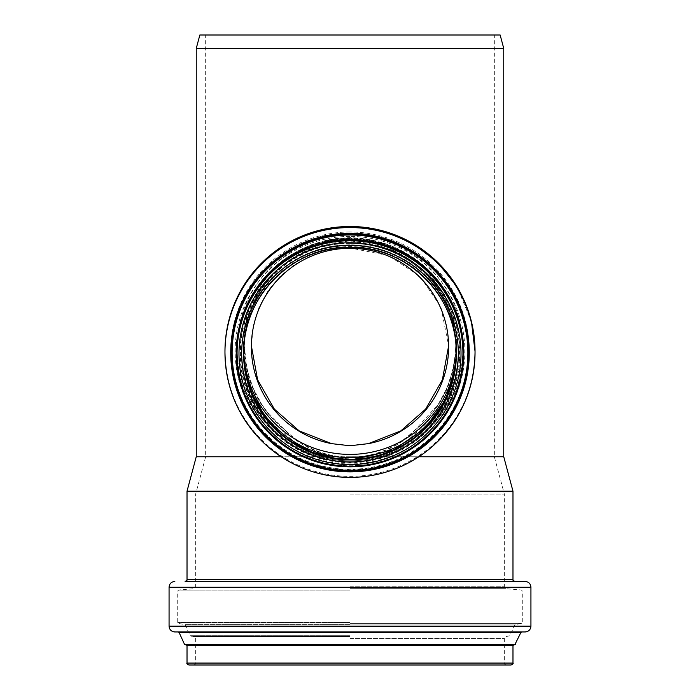 <?xml version="1.0" encoding="UTF-8"?>
<svg xmlns="http://www.w3.org/2000/svg" width="700" height="700" viewBox="0 0 700 700"><rect width="100%" height="100%" fill="white"/><g stroke="black" fill="none" stroke-linecap="round" stroke-linejoin="round"><path stroke-width="0.53" stroke-dasharray="3.5 2.62" d="M418.828 456.776L377.405 456.776C391.659 451.938 404.014 444.395 414.453 434.149L413.578 431.217C440.09 410.506 454.142 382.007 455.735 345.73L455.21 355.863L452.865 369.985L446.933 387.975L438.252 404.294L414.759 430.342C382.769 465.92 317.231 465.92 285.241 430.342L286.449 431.244C301.464 445.559 319.384 454.073 340.235 456.785L360.071 456.75C380.266 454.239 398.09 445.734 413.551 431.244L413.578 431.217M414.453 434.14C431.716 420.289 443.993 402.474 451.281 380.686L453.994 370.877L456.383 356.239L456.899 344.137L456.295 333.655L453.381 317.546L449.173 304.719L443.975 293.571L425.539 268.783L410.988 256.637L395.544 247.748L388.526 244.746L363.204 238.411L350 237.598L336.796 238.411L327.049 240.074L311.474 244.746L289.004 256.629L270.349 273.123L261.31 284.786L256.025 293.562L247.8 313.355L244.807 325.894L243.145 348.609L246.006 370.877L252 389.506L260.767 406.402L265.738 413.648L285.547 434.149C295.986 444.395 308.341 451.938 322.595 456.776L281.172 456.776M286.422 431.217C259.971 410.55 245.919 382.13 244.265 345.949L247.144 369.985L253.068 387.975L261.748 404.294L266.656 411.285L286.379 431.191L285.547 434.149M244.265 345.949L245.954 326.576L248.911 314.484L257.049 295.391L262.281 286.921L271.224 275.678L289.678 259.787L309.164 249.392A105.735 105.639 180 0 0 285.241 430.342M414.759 430.342A105.735 105.639 180 0 0 390.836 249.392L350 240.511L309.164 249.392M390.836 249.392L410.322 259.787L424.716 271.486L442.942 295.391L448.096 306.145L452.252 318.517L455.131 334.066L455.735 345.73M503.755 48.449L196.245 48.449M503.755 456.776L196.245 456.776M377.405 456.776L351.12 459.077L339.588 458.64L322.595 456.776M512.977 491.19L187.023 491.19M456.374 350.84A106.409 106.304 180 0 0 350 241.789A106.409 106.304 180 0 0 243.626 350.84M251.379 345.914L253.312 325.588L259.105 306.976L268.345 290.229L280.262 276.106L294.621 264.521L311.71 255.491L330.592 249.848L350 247.975L388.456 255.561L419.983 276.342L440.974 307.142L448.621 345.914M350 235.174A112.936 112.831 180 0 0 237.064 348.005A112.936 112.831 180 0 0 350 460.836A112.936 112.831 180 0 0 462.936 348.005A112.936 112.831 180 0 0 350 235.174M350 456.776L494.34 456.776L350 456.776M350 35L494.34 35L350 35M500.15 35L199.85 35M350 665L506.249 665L350 665M511.052 665L188.947 665M350 644.831L513.739 644.831L350 644.831M514.771 644.831L185.229 644.831M350 631.96L178.246 631.96L350 631.96M525.175 631.96L174.825 631.96M525.175 581.446L185.106 581.446M350 494.051L504.332 494.051L350 494.051M350 244.851A108.098 107.993 180 0 0 256.384 406.84A108.098 107.993 180 0 0 443.616 406.84A108.098 107.993 180 0 0 350 244.851M456.409 353.255A106.409 106.304 180 0 0 350 246.619A106.409 106.304 180 0 0 243.591 353.255M350 243.399A109.541 109.436 180 0 0 255.132 407.549A109.541 109.436 180 0 0 444.868 407.549A109.541 109.436 180 0 0 350 243.399M350 242.926A109.996 109.891 180 0 0 254.739 407.767A109.996 109.891 180 0 0 445.261 407.767A109.996 109.891 180 0 0 350 242.926M350 239.207A113.383 113.278 180 0 0 251.807 409.124A113.383 113.278 180 0 0 448.192 409.124A113.383 113.278 180 0 0 350 239.207M350 238.744A113.837 113.732 180 0 0 251.414 409.334A113.837 113.732 180 0 0 448.586 409.334A113.837 113.732 180 0 0 350 238.744M350 234.561A118.003 117.889 180 0 0 247.809 411.39A118.003 117.889 180 0 0 452.191 411.39A118.003 117.889 180 0 0 350 234.561M350 234.027A118.51 118.396 180 0 0 231.49 352.424A118.51 118.396 180 0 0 350 470.82A118.51 118.396 180 0 0 468.51 352.424A118.51 118.396 180 0 0 350 234.027M350 233.074A118.51 118.396 180 0 0 231.49 351.47A118.51 118.396 180 0 0 350 469.866A118.51 118.396 180 0 0 468.51 351.47A118.51 118.396 180 0 0 350 233.074C416.106 232.024 470.689 290.999 468.51 351.47L468.51 352.424C468.309 378.114 460.705 401.389 445.707 422.249C424.322 450.415 396.043 466.436 360.868 470.321C324.406 472.946 292.959 461.659 266.507 436.45C243.652 413.096 231.98 385.088 231.49 352.424L231.49 351.47C229.521 289.914 284.97 231.796 350 233.074M350 233.572A117.985 117.871 180 0 0 247.826 410.384A117.985 117.871 180 0 0 452.174 410.384A117.985 117.871 180 0 0 350 233.572M350 243.355A108.159 108.062 180 0 0 256.331 405.44A108.159 108.062 180 0 0 443.669 405.44A108.159 108.062 180 0 0 350 243.355M456.4 352.459A106.409 106.304 180 0 0 350 245.017A106.409 106.304 180 0 0 243.6 352.459M237.064 348.005L237.064 351.085C235.182 292.399 288.041 237.029 350 238.254A112.936 112.831 180 0 0 237.064 351.085A112.936 112.831 180 0 0 350 463.916A112.936 112.831 180 0 0 462.936 351.085A112.936 112.831 180 0 0 350 238.245C410.358 236.705 464.494 290.789 462.936 351.085L462.936 348.005M350 236.416A114.861 114.747 180 0 0 250.53 408.537A114.861 114.747 180 0 0 449.47 408.537A114.861 114.747 180 0 0 350 236.416M350 231.998A119.28 119.166 180 0 0 246.706 410.743A119.28 119.166 180 0 0 453.294 410.743A119.28 119.166 180 0 0 350 231.998M224.963 351.418A125.038 124.924 180 0 0 350 476.332A125.038 124.924 180 0 0 475.037 351.418M237.064 353.185A112.936 112.831 180 0 0 350 466.016A112.936 112.831 180 0 0 462.936 353.185C464.258 414.575 409.29 467.714 350.158 466.016C289.844 467.679 235.515 413.621 237.064 353.185M350 663.075L504.332 663.075L350 663.075M512.977 663.075L187.023 663.075M512.977 645.601L187.023 645.601M515.471 644.385L184.529 644.385M520.879 632.529L179.121 632.529M530.933 626.202L169.067 626.202M530.933 587.212L169.067 587.212M512.977 579.53L187.023 579.53M350 586.758L504.332 586.758L350 586.758M350 588.674L506.082 588.674L350 588.674M350 590.012L178.588 590.012L350 590.012M350 590.975L177.713 590.975L350 590.975M350 622.466L177.713 622.466L350 622.466M350 623.42L521.447 623.42L350 623.42M350 624.129L515.716 624.129L350 624.129M350 624.68L185.036 624.68L350 624.68M350 635.696L190.067 635.696L350 635.696M350 636.256L190.829 636.256L350 636.256M350 636.641L193.979 636.641L350 636.641M350 638.549L504.332 638.549L350 638.549M251.37 344.995L251.37 346.832M448.63 344.995L448.63 346.832M455.735 345.345L455.735 346.832M244.265 345.345L244.265 346.832M456.409 353.588L455.735 364.875M355.084 459.113L334.311 458.071M291.358 441.63L263.76 415.196M246.671 378.306L243.591 353.588M456.409 348.101L456.409 351.33C457.87 294.516 406.866 243.565 350 245.017C293.134 243.565 242.13 294.516 243.591 351.33L243.591 348.101M471.433 321.641L457.03 286.825M506.249 665C504.429 664.108 503.79 663.469 504.332 663.075L504.332 638.549C505.032 636.886 505.593 636.247 506.021 636.641L509.933 635.696L514.964 624.68L521.447 623.42L522.288 622.466L522.288 590.975L521.413 590.012L506.082 588.674L504.332 586.758L504.332 494.051L494.34 456.776L494.34 35M193.751 665C195.571 664.108 196.21 663.469 195.668 663.075L195.668 638.549C194.968 636.886 194.407 636.247 193.979 636.641L190.067 635.696L185.036 624.68L178.553 623.42L177.713 622.466L177.713 590.975L178.588 590.012L193.918 588.674L195.668 586.758L195.668 494.051L205.66 456.776L205.66 35"/><path stroke-width="1.05" d="M196.245 456.776L196.245 48.449L503.755 48.449L503.755 456.776L512.977 491.19L187.023 491.19L196.245 456.776L281.172 456.776M418.828 456.776L503.755 456.776M350 248.299A98.63 98.534 0 0 1 368.358 443.642L350 445.76L331.642 443.642A98.63 98.534 0 0 1 350 248.299M243.626 350.84A106.409 106.304 180 0 0 350 454.405A106.409 106.304 180 0 0 456.374 350.84M331.642 443.642L299.197 430.911L274.391 409.159L257.626 379.838L251.379 345.914M448.621 345.914L442.374 379.838L425.609 409.159L400.803 430.911L368.358 443.642M196.245 48.449L199.85 35L500.15 35L503.755 48.449M512.977 663.075L187.023 663.075C186.489 663.477 187.127 664.116 188.947 665L511.052 665C512.872 664.116 513.511 663.477 512.977 663.075L512.977 645.601L513.739 644.831M515.471 644.385L184.529 644.385L185.229 644.831L514.771 644.831L520.879 632.529L521.754 631.96M530.933 626.202L169.067 626.202C169.409 629.702 171.325 631.619 174.825 631.96L525.175 631.96C528.675 631.619 530.591 629.702 530.933 626.202L530.933 587.212C530.591 583.712 528.675 581.788 525.175 581.446L185.106 581.446C186.926 580.554 187.565 579.915 187.023 579.53L512.977 579.53C512.435 579.924 513.074 580.562 514.894 581.446M243.591 353.255A106.409 106.304 180 0 0 350 459.235A106.409 106.304 180 0 0 456.409 353.255M243.6 352.459A106.409 106.304 180 0 0 350 457.634A106.409 106.304 180 0 0 456.4 352.459M457.03 286.825L437.106 261.783L411.46 242.629L381.762 230.589L350 226.494A125.038 124.924 180 0 0 224.963 351.418L224.963 352.476A125.038 124.924 180 0 0 350 477.4A125.038 124.924 180 0 0 475.037 352.476A125.038 124.924 180 0 0 350 227.561A125.038 124.924 180 0 0 224.963 352.476C225.671 390.224 240.082 421.706 268.179 446.95C293.283 468.09 322.254 478.205 355.075 477.304C383.381 475.904 408.467 466.209 430.342 448.201C459.375 422.887 474.276 390.976 475.037 352.476L475.037 351.418A125.038 124.924 180 0 0 350 226.494C311.71 227.237 279.904 241.964 254.581 270.681C235.156 294.096 225.286 321.011 224.963 351.418M350 233.564A119.28 119.166 180 0 0 246.706 412.317A119.28 119.166 180 0 0 453.294 412.317A119.28 119.166 180 0 0 350 233.564M350 234.439A118.405 118.291 180 0 0 247.459 411.88A118.405 118.291 180 0 0 452.541 411.88A118.405 118.291 180 0 0 350 234.439M350 234.981A117.88 117.766 180 0 0 247.914 411.626A117.88 117.766 180 0 0 452.086 411.626A117.88 117.766 180 0 0 350 234.981M350 239.444A113.811 113.706 180 0 0 251.44 409.999A113.811 113.706 180 0 0 448.56 409.999A113.811 113.706 180 0 0 350 239.444M350 239.873A113.4 113.295 180 0 0 251.79 409.806A113.4 113.295 180 0 0 448.21 409.806A113.4 113.295 180 0 0 350 239.873M350 240.354A112.936 112.831 180 0 0 237.064 353.185L237.064 353.588A112.936 112.831 180 0 0 350 466.419A112.936 112.831 180 0 0 462.936 353.588A112.936 112.831 180 0 0 350 240.756A112.936 112.831 180 0 0 237.064 353.588C237.265 378.341 244.659 400.733 259.245 420.744C283.491 451.666 315.271 466.865 354.585 466.323C390.898 464.048 419.974 448.367 441.814 419.3C455.718 399.595 462.761 377.694 462.936 353.588L462.936 353.185A112.936 112.831 180 0 0 350 240.354M350 242.76A111.02 110.915 180 0 0 253.855 409.124A111.02 110.915 180 0 0 446.145 409.124A111.02 110.915 180 0 0 350 242.76M350 245.446A108.325 108.229 180 0 0 256.183 407.785A108.325 108.229 180 0 0 443.817 407.785A108.325 108.229 180 0 0 350 245.446M456.409 353.588C457.87 296.774 406.866 245.822 350 247.284A106.409 106.304 180 0 0 243.591 353.588A106.409 106.304 180 0 0 350 459.891A106.409 106.304 180 0 0 456.409 353.588A106.409 106.304 180 0 0 350 247.275C293.134 245.822 242.13 296.774 243.591 353.588M187.023 663.075L187.023 645.601L512.977 645.601M184.529 644.385L179.121 632.529L520.879 632.529M169.067 626.202L169.067 587.212L530.933 587.212M455.735 364.875L445.804 399.192L425.049 428.286L393.575 449.907L355.084 459.113M334.311 458.071L311.929 452.191L291.358 441.63M263.76 415.196L246.671 378.306M475.037 351.418L471.433 321.641M187.023 645.601L186.261 644.831M179.121 632.529L178.246 631.96M169.067 587.212C169.409 583.712 171.325 581.788 174.825 581.446M512.977 579.53L512.977 491.19M187.023 579.53L187.023 491.19"/></g></svg>

